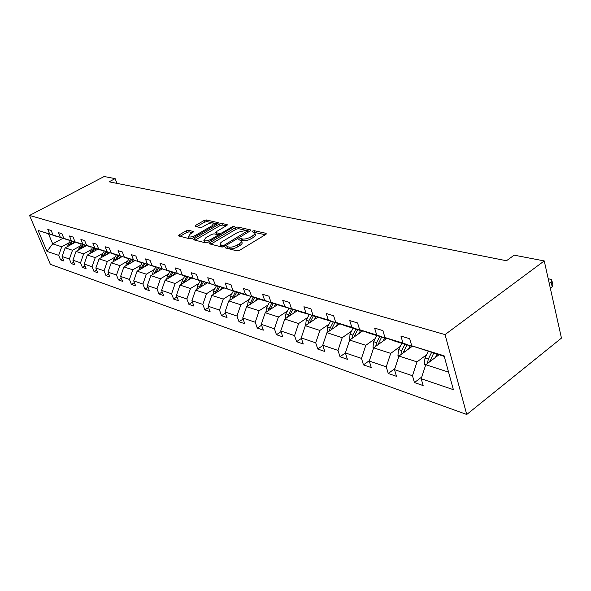 <?xml version="1.0" encoding="UTF-8"?>
<svg xmlns="http://www.w3.org/2000/svg" width="591" height="591" viewBox="0 0 591 591"><rect width="100%" height="100%" fill="white"/><g stroke="black" fill="none" stroke-linecap="round" stroke-linejoin="round"><path stroke-width="0.89" d="M225.688 247.104L225.415 247.91L237.05 250.887L239.643 250.274L265.773 234.45L266.068 233.334L254.189 230.675L252.431 231.096L252.002 231.761L254.677 232.662C255.319 233.475 254.662 234.509 252.704 235.75L250.554 237.043C247.548 238.668 244.844 239.318 242.436 238.978L240.929 238.616L239.163 239.037L238.72 239.724L241.335 240.64C241.985 241.483 241.305 242.539 239.296 243.817L237.109 245.132C234.066 246.787 231.347 247.43 228.953 247.06L227.461 246.683L225.688 247.104M188.529 230.268L186.18 230.837L179.11 234.915L178.423 235.853L190.029 238.875L192.43 238.291L217.658 223.597L218.293 222.689L206.392 219.963L204.058 220.532L195.68 225.356L195.259 226.383L200.157 227.535L202.521 226.966L206.71 224.536C209.864 222.97 212.206 222.563 213.713 223.324L211.999 225.755L195.414 235.41C192.223 236.998 189.881 237.412 188.389 236.636L190.191 234.11L193.634 231.576L188.529 230.268L189.113 231.864L186.763 232.433L180.033 236.319M445.038 334.602L544.245 260.926L514.177 255.164L506.465 260.742L109.069 181.814L115.134 178.622L104.156 176.517L29.55 215.449L445.038 334.602L466.75 414.483L50.368 264.347L29.55 215.449M209.864 242.716L209.45 243.832L221.847 247.001L224.381 246.403L250.222 230.948L250.843 229.995L237.885 227.018L235.432 227.609L209.864 242.716L210.344 244.061M205.594 242.849L193.722 239.813L194.158 238.734L219.416 223.996L221.81 223.413L227.225 224.698L226.589 225.614L216.38 231.606L215.737 232.551L219.431 233.497L221.876 232.906L232.551 226.619L234.45 226.294L208.062 242.258L205.594 242.849M57.711 236.688L38.068 230.424L49.696 234.014L47.775 229.434L51.144 230.453L53.072 235.055L60.348 237.301L58.413 232.647L61.9 233.704L63.85 238.38L71.4 240.714L69.45 235.979L73.07 237.072L75.035 241.837L82.873 244.253L80.901 239.436L84.668 240.574L86.641 245.42L94.789 247.932L92.802 243.034L96.717 244.209L98.712 249.143L107.178 251.759L105.176 246.765L109.246 247.998L111.256 253.014L120.069 255.74L118.052 250.65L122.293 251.936L124.309 257.048L133.485 259.885L131.461 254.699L135.878 256.036L137.902 261.244L147.469 264.199L145.43 258.917L150.04 260.306L152.079 265.625L162.06 268.706L160.006 263.32L164.815 264.768L166.869 270.19L177.285 273.404L175.224 267.915L180.24 269.43L182.309 274.955L193.191 278.317L191.122 272.71L196.375 274.298L198.443 279.942L209.835 283.458L207.759 277.733L213.248 279.395L215.331 285.158L227.254 288.836L225.171 282.993L230.933 284.729L233.017 290.617L245.524 294.473L243.433 288.504L249.468 290.329L251.559 296.342L264.687 300.391L262.589 294.288L268.935 296.202L271.025 302.356L284.818 306.611L282.727 300.368L289.398 302.378L291.489 308.672L305.998 313.149L303.907 306.759L310.932 308.879L313.023 315.321L328.308 320.041L326.217 313.496L333.627 315.734L335.71 322.324L351.83 327.303L349.754 320.603L357.577 322.967L359.653 329.719L376.689 334.979L374.62 328.108L382.894 330.605L384.948 337.527L402.981 343.098L400.934 336.057L409.696 338.702L411.735 345.801L444.077 355.789L453.386 389.676L421.184 378.72L423.156 385.576L414.446 382.562L412.466 375.75L394.5 369.641L396.495 376.334L388.265 373.482L386.263 366.834L369.272 361.057L371.281 367.595L363.487 364.891L361.478 358.397L345.388 352.923L340.017 356.75L337.993 350.411L322.73 345.218L324.762 351.46L317.744 349.03L315.72 342.832L301.218 337.897L303.249 343.999L296.586 341.687L294.554 335.629L280.762 330.938L282.801 336.907L276.455 334.705L274.416 328.773L261.288 324.311L263.32 330.155L257.277 328.057L255.246 322.25L242.724 317.995L244.755 323.72L238.993 321.718L236.961 316.03L225.016 311.967L227.04 317.574L221.529 315.66L219.505 310.09L208.098 306.204L210.115 311.701L204.848 309.876L202.831 304.417L191.912 300.701L193.929 306.094L188.891 304.343L186.882 298.987L176.428 295.434L178.43 300.716L173.606 299.046L171.604 293.793L161.594 290.388L163.589 295.566L158.957 293.963L156.97 288.807L147.366 285.542L149.346 290.632L144.906 289.095L142.926 284.035L133.714 280.895L135.679 285.896L131.416 284.411L129.451 279.447L120.594 276.433L122.551 281.338L118.451 279.92L116.501 275.037L107.983 272.141L109.933 276.965L105.988 275.598L104.046 270.804L95.853 268.019L97.788 272.754L93.991 271.439L92.063 266.726L84.181 264.044L86.094 268.698L82.437 267.435L80.524 262.803L72.929 260.21L74.828 264.79L71.304 263.571L69.406 259.013L62.077 256.524L63.968 261.03L60.57 259.848L58.686 255.364L46.977 251.382L38.068 230.424M57.549 236.784L49.696 234.014M340.017 356.75L347.405 359.313L345.388 352.923L349.665 340.069L362.785 330.857M79.984 246.122L72.494 250.259L65.128 247.873L75.323 242.28M65.128 247.873L62.077 256.524M72.494 250.259L69.406 259.013M68.46 240.012L53.072 235.055M68.283 240.101L60.348 237.301M91.25 249.646L83.663 253.879L76.025 251.404L86.345 245.693M76.025 251.404L72.929 260.21M83.663 253.879L80.524 262.803M79.6 243.455L63.85 238.38M79.423 243.551L71.4 240.714M102.937 253.31L95.254 257.632L87.328 255.068L97.774 249.225M87.328 255.068L84.181 264.044M95.254 257.632L92.063 266.726M91.169 247.023L75.035 241.837M90.984 247.127L82.873 244.253M115.068 257.115L107.289 261.532L99.059 258.865L109.638 252.896M99.059 258.865L95.853 268.019M107.289 261.532L104.046 270.804M103.189 250.732L86.641 245.42M102.989 250.843L94.789 247.932M127.678 261.059L119.796 265.588L111.248 262.818L121.953 256.708M111.248 262.818L107.983 272.141M119.796 265.588L116.501 275.037M115.673 254.588L98.712 249.143M115.474 254.699L107.178 251.759M140.784 265.167L132.805 269.799L123.911 266.918L134.755 260.668M123.911 266.918L120.594 276.433M132.805 269.799L129.451 279.447M128.661 258.599L111.256 253.014M128.454 258.718L120.069 255.74M154.428 269.444L146.346 274.187L137.09 271.188L148.068 264.783M137.09 271.188L133.714 280.895M146.346 274.187L142.926 284.035M142.187 262.773L124.309 257.048M141.966 262.899L133.485 259.885M168.627 273.892L160.449 278.76L150.801 275.635L161.919 269.075M150.801 275.635L147.366 285.542M160.449 278.76L156.97 288.807M156.275 267.117L137.902 261.244M156.046 267.25L147.469 264.199M183.439 278.531L175.15 283.525L165.096 280.26L176.354 273.537M165.096 280.26L161.594 290.388M175.15 283.525L171.604 293.793M170.962 271.653L152.079 265.625M170.725 271.794L162.06 268.706M198.886 283.37L190.487 288.489L179.996 285.091L191.403 278.191M179.996 285.091L176.428 295.434M190.487 288.489L186.882 298.987M186.291 276.381L166.869 270.19M186.039 276.536L177.285 273.404M215.013 288.423L206.51 293.683L195.547 290.129L207.116 283.045M195.547 290.129L191.912 300.701M206.51 293.683L202.831 304.417M202.307 281.323L182.309 274.955M202.048 281.486L193.191 278.317M231.871 293.705L223.258 299.112L211.8 295.397L223.538 288.098M211.8 295.397L208.098 306.204M223.258 299.112L219.505 310.09M219.054 286.487L198.443 279.942M218.781 286.665L209.835 283.458M249.513 299.231L240.788 304.793L228.791 300.9L240.714 293.38M228.791 300.9L225.016 311.967M240.788 304.793L236.961 316.03M236.585 291.895L215.331 285.158M236.297 292.08L227.254 288.836M267.982 305.015L259.146 310.74L246.58 306.67L258.688 298.906M246.58 306.67L242.724 317.995M259.146 310.74L255.246 322.25M254.957 297.561L242.081 293.875L233.017 290.617M254.647 297.761L245.524 294.473M287.352 311.088L278.405 316.983L265.219 312.705L277.526 304.697M265.219 312.705L261.288 324.311M278.405 316.983L274.416 328.773M274.224 303.508L260.72 299.637L251.559 296.342M273.899 303.715L264.687 300.391M307.682 317.456L298.625 323.528L284.781 319.044L297.273 310.763M284.781 319.044L280.762 330.938M298.625 323.528L294.554 335.629M294.458 309.743L280.274 305.687L271.025 302.356M294.119 309.972L284.818 306.611M329.047 324.149L319.879 330.421L305.318 325.7L318.017 317.131M305.318 325.7L301.218 337.897M319.879 330.421L315.72 342.832M315.742 316.303L300.819 312.041L291.489 308.672M315.38 316.547L305.998 313.149M351.527 331.189L342.248 337.668L326.919 332.703L339.825 323.824M326.919 332.703L322.73 345.218M342.248 337.668L337.993 350.411M338.148 323.211L322.427 318.726L313.023 315.321M337.771 323.476L328.308 320.041M349.665 340.069L365.822 345.307L375.219 338.613M365.822 345.307L361.478 358.397M361.773 330.495L361.367 330.775L345.196 325.774L335.71 322.324M361.367 330.775L351.83 327.303M400.218 346.444L390.71 353.374L373.652 347.84L386.987 338.274M373.652 347.84L369.272 361.057M390.71 353.374L386.263 366.834M386.721 338.178L386.292 338.488L369.205 333.198L359.653 329.719M386.292 338.488L376.689 334.979M426.628 354.718L417.017 361.891L398.984 356.048L412.053 346.452M398.984 356.048L394.5 369.641M417.017 361.891L412.466 375.75M413.102 346.304L412.644 346.636L394.574 341.051L384.948 337.527M412.644 346.636L402.981 343.098M448.562 372.116L425.771 364.728L438.98 354.785M425.771 364.728L421.184 378.72M544.245 260.926L561.45 338.104L466.75 414.483M116.974 183.38L115.134 178.622M48.558 233.999L52.702 243.847L61.723 246.765L69.125 242.716M62.749 238.395L52.702 243.847L46.977 251.382M444.255 356.417L411.735 345.801M61.723 246.765L58.686 255.364M421.738 377.021L414.446 382.562M394.84 368.607L388.265 373.482M369.427 360.591L363.487 364.891M322.826 345.506L317.744 349.03M301.395 338.414L296.586 341.687M281.013 331.662L276.455 334.705M261.606 325.213L257.277 328.057M243.108 319.059L238.993 321.718M225.452 313.171L221.529 315.66M208.586 307.534L204.848 309.876M192.452 302.141L188.891 304.343M177.012 296.963L173.606 299.046M162.215 291.998L158.957 293.963M148.023 287.233L144.906 289.095M134.401 282.653L131.416 284.411M121.318 278.25L118.451 279.92M108.744 274.01L105.988 275.598M96.636 269.932L93.991 271.439M84.986 265.994L82.437 267.435M73.757 262.205L71.304 263.571M62.927 258.54L60.57 259.848M227.35 248.405L229.552 248.767C231.945 249.136 234.664 248.493 237.708 246.846L237.109 245.132M241.593 241.379L241.926 242.34C242.569 243.182 241.889 244.246 239.887 245.531L237.708 246.846M254.928 233.401L255.253 234.354C255.888 235.174 255.231 236.208 253.28 237.456L251.131 238.749C248.131 240.374 245.428 241.017 243.019 240.677L240.847 240.323M265.293 234.745L254.211 232.359M249.749 231.229L238.454 228.673L236.001 229.264L210.802 244.179M222.711 245.487L224.477 245.066L247.577 230.867L245.797 230.409L237.833 232.315L222.408 241.49C220.384 242.761 219.689 243.817 220.31 244.659L222.711 245.487L223.213 246.89M220.665 245.649L221.765 246.787L221.167 245.095M222.652 247.008L221.765 246.787M195.096 240.168L219.985 225.614L219.416 223.996M226.131 225.888L222.379 225.038L219.985 225.614M216.247 233.992L220.088 235.159M205.653 237.9L203.873 240.485C205.446 241.298 207.855 240.892 211.105 239.252L217.06 235.75L217.451 234.664L214.016 233.837L211.585 234.42L205.653 237.9M204.279 241.608L204.471 242.14L207.818 242.391M192.585 232.721L189.113 231.864M188.795 237.767L188.98 238.254L191.972 238.528M214.459 225.459L213.89 223.826M217.192 223.863L206.961 221.551L204.626 222.12L196.67 226.715M550.339 288.275L552.201 286.849L552.814 284.611L551.994 280.91M548.197 278.634L551.735 279.735L551.115 281.966L549.253 283.377M435.412 357.474L437.037 354.186M425.439 365.74L424.286 363.886L425.01 357.991L428.239 351.46M429.701 361.773L433.676 353.145M431.563 352.487L428.327 359.04L427.389 363.509M427.367 363.273L429.746 361.485L430.159 360.325M408.521 349.045L410.11 345.853M398.77 356.698L397.935 355.361L398.622 349.621L401.799 343.282M403.084 353.034L406.933 344.871M404.938 344.257L401.762 350.618L400.831 354.696M383.086 341.073L384.645 337.978M373.549 348.165L373.002 347.286L373.66 341.701L376.777 335.54M377.915 344.789L381.638 337.047M379.747 336.464L376.622 342.64L375.721 346.363M358.988 333.531L360.525 330.517M349.658 340.106L349.998 334.196L353.056 328.204M354.061 336.988L357.673 329.63M355.878 329.076L352.812 335.09L351.933 338.48M336.131 326.365L337.638 323.432M327.074 332.593L327.54 327.067L330.554 321.238M331.433 329.593L334.934 322.597M333.228 322.073L330.214 327.916L329.364 331.019M314.412 319.561L316.052 316.414M305.628 325.478L306.197 320.3L309.159 314.626M309.935 322.583L313.326 315.912M311.708 315.409L308.738 321.105L307.926 323.942M293.757 313.09L295.345 310.068M285.283 318.712L285.896 313.858L288.807 308.325M289.487 315.926L292.767 309.551M291.23 309.078L287.529 317.219M274.091 306.928L275.635 304.01M265.913 312.262L266.548 307.719L269.415 302.326M270.006 309.588L273.19 303.493M271.727 303.043L268.107 310.829M255.342 301.055L256.841 298.241M247.437 306.116L248.102 301.868L250.916 296.601M251.441 303.552L254.522 297.724M253.125 297.288L249.587 304.742M237.442 295.448L238.904 292.73M229.81 300.258L230.483 296.283L233.253 291.141M233.711 297.798L236.821 291.984M235.366 291.791L231.908 298.935M220.34 290.092L221.758 287.462M212.967 294.673L213.647 290.942L216.372 285.918M216.771 292.309L219.771 286.746M218.389 286.539L215.013 293.395M203.976 284.965L205.365 282.417M196.855 289.331L197.542 285.83L200.223 280.924M200.571 287.056L203.467 281.737M202.233 281.368L198.857 288.105M188.315 280.06L189.674 277.593M181.43 284.227L182.117 280.932L184.754 276.137M185.049 282.033L187.849 276.935M186.704 276.529L183.38 283.045M173.311 275.354L174.633 272.961M166.647 279.336L167.327 276.241L169.927 271.55M170.186 277.223L172.882 272.34M171.782 271.941L168.553 278.198M158.913 270.848L160.205 268.521M152.463 274.652L153.143 271.742L155.699 267.147M155.921 272.614L158.528 267.922M157.472 267.546L154.332 273.552M145.098 266.519L146.361 264.258M138.855 270.161L139.52 267.42L142.099 262.825M142.224 268.188L144.751 263.682M143.739 263.32L140.673 269.097M131.823 262.36L133.064 260.143M125.772 265.847L126.43 263.268L128.993 258.718M129.067 263.948L131.512 259.612M130.537 259.264L127.553 264.82M119.057 258.363L120.283 256.191M113.199 261.702L113.841 259.279L116.361 254.832M116.412 259.87L118.776 255.689M117.838 255.356L114.935 260.712M106.772 254.514L107.983 252.387M101.098 257.72L101.726 255.43L104.201 251.094M104.238 255.947L106.528 251.914M105.619 251.596L102.79 256.76M94.944 250.806L96.141 248.722M89.44 253.886L92.484 247.489M92.506 252.172L94.73 248.279M93.858 247.976L91.103 252.955M83.553 247.237L84.727 245.191M78.211 250.192L81.196 244.017M81.203 248.538L83.361 244.77M82.518 244.482L79.829 249.299M72.56 243.795L73.72 241.785M67.374 246.639L70.307 240.663M70.299 245.036L72.405 241.379M71.585 241.113L68.962 245.767M229.552 248.767L228.953 247.06M239.887 245.531L239.296 243.817M241.512 240.315L240.929 238.616M243.019 240.677L242.436 238.978M251.131 238.749L250.554 237.043M253.28 237.456L252.704 235.75M254.758 232.359L254.189 230.675M266.297 234.029L266.068 233.334M228.06 248.39L227.461 246.683M236.001 229.264L235.432 227.609M238.454 228.673L237.885 227.018M250.769 230.512L250.547 229.855M224.853 246.122L224.477 245.066M247.496 232.573L247.141 231.532M194.638 240.049L194.158 238.734M222.379 225.038L221.81 223.413M227.158 225.164L226.951 224.565M216.572 234.317L215.996 232.677M220.015 235.144L219.431 233.497M222.223 233.903L221.876 232.906M232.891 227.609L232.551 226.619M211.46 240.249L211.105 239.252M217.414 236.74L217.06 235.75M193.589 231.997L193.39 231.45M195.754 236.356L195.414 235.41M212.332 226.7L211.999 225.755M196.123 226.582L195.68 225.356M204.626 222.12L204.058 220.532M206.961 221.551L206.392 219.963M218.234 223.139L218.035 222.571M179.583 236.201L179.11 234.915M186.763 232.433L186.18 230.837M551.115 281.966L552.201 286.849M424.353 364.004L426.022 364.544M430.433 359.712L431.844 360.163M425.01 357.991L428.327 359.04M398.002 355.472L399.235 355.871M403.749 351.246L404.99 351.638M398.622 349.621L401.762 350.618M373.069 347.397L373.904 347.671M378.513 343.238L379.592 343.585M373.66 341.701L376.622 342.64M349.436 339.744L349.909 339.899M354.6 335.651L355.538 335.954M349.998 334.196L352.812 335.09M331.906 328.456L332.718 328.714M327.54 327.067L330.214 327.916M310.356 321.615L311.043 321.836M306.197 320.3L308.738 321.105M289.849 315.114L290.432 315.298M285.896 313.858L288.312 314.626M270.316 308.916L270.804 309.071M266.548 307.719L268.853 308.45M251.7 303.013L252.091 303.139M248.102 301.868L250.303 302.57M230.483 296.283L232.588 296.948M213.647 290.942L215.656 291.577M197.542 285.83L199.463 286.443M182.117 280.932L183.956 281.523M167.327 276.241L169.092 276.802M153.143 271.742L154.842 272.281M139.52 267.42L141.153 267.937M126.43 263.268L127.996 263.771M113.841 259.279L115.348 259.752M101.726 255.43L103.181 255.896M90.061 251.729L91.457 252.172M78.81 248.161L80.162 248.589M67.965 244.726L69.265 245.132M248.043 232.248L247.629 231.022M220.908 246.344L220.31 244.659M216.313 234.191L215.737 232.551M204.471 242.14L203.873 240.485M218.227 236.26L217.784 234.996M188.98 238.254L188.389 236.636"/></g></svg>
